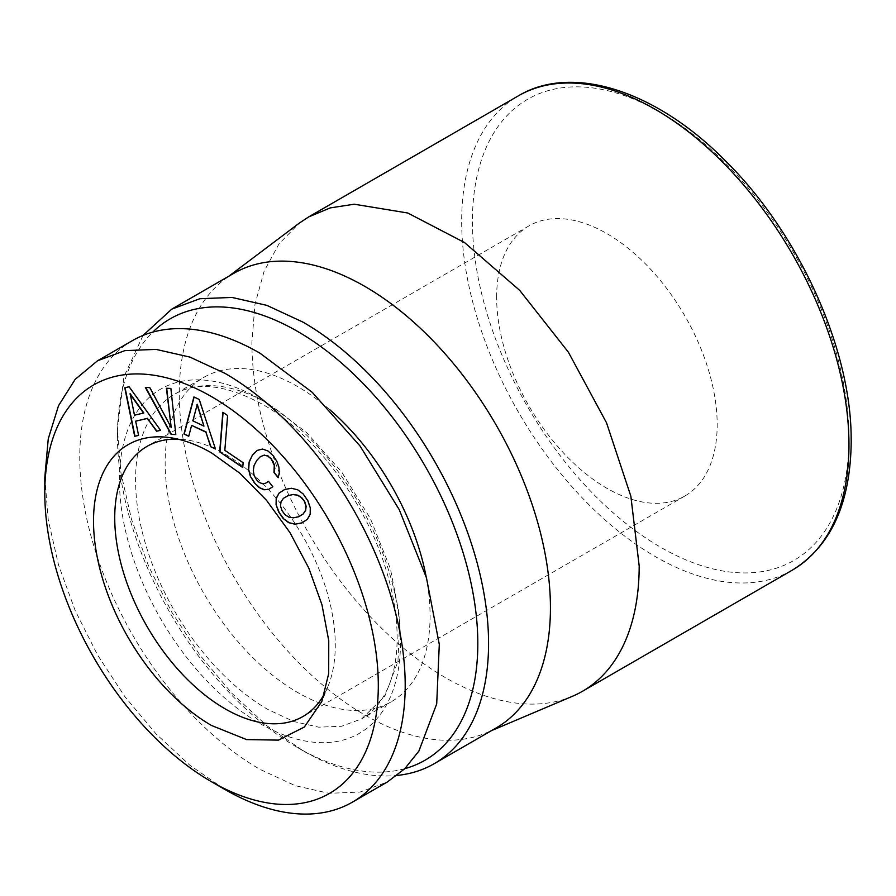 <?xml version="1.0" encoding="UTF-8"?>
<svg xmlns="http://www.w3.org/2000/svg" width="896" height="896" viewBox="0 0 896 896"><rect width="100%" height="100%" fill="white"/><g stroke="black" fill="none" stroke-linecap="round" stroke-linejoin="round"><path stroke-width="0.67" stroke-dasharray="4.48 3.36" d="M496.642 297.282A155.949 90.037 60 0 1 528.942 225.893A155.949 90.037 60 0 1 649.107 267.669A155.949 90.037 60 0 1 717.181 424.614A155.949 90.037 60 0 1 684.891 496.003A155.949 90.037 60 0 1 564.715 454.227A155.949 90.037 60 0 1 496.642 297.282M572.443 696.282A273.862 158.11 60 0 1 365.154 611.128A273.862 158.11 60 0 1 251.899 342.317L254.979 304.36L264.13 271.163L279.048 243.802L299.275 223.126M496.082 727.989A262.45 151.525 60 0 1 486.472 732.771A262.45 151.525 60 0 1 364.851 714.986A262.45 151.525 60 0 1 179.278 393.557A262.45 151.525 60 0 1 224.683 279.339A262.45 151.525 60 0 1 233.632 273.414M143.035 335.429L123.939 376.746L117.421 429.274L120.982 473.133L131.544 519.434L148.691 566.384L171.774 612.181L199.898 655.066L231.974 693.381L266.784 725.682L302.994 750.702A262.45 151.525 -120 0 0 397.062 775.443M404.813 768.667A254.845 147.134 60 0 1 297.618 747.6L302.994 750.702L297.618 747.6A254.845 147.134 60 0 1 117.421 435.478A254.845 147.134 60 0 1 152.768 332.114M329.638 409.595A187.331 108.158 -120 0 0 297.618 386.568A187.331 108.158 -120 0 0 203.952 377.294A187.331 108.158 -120 0 0 175.235 527.397A187.331 108.158 -120 0 0 297.618 692.474A187.331 108.158 -120 0 0 391.283 701.747A187.331 108.158 -120 0 0 426.149 576.755M132.541 340.558A254.845 147.134 -120 0 0 93.475 544.768A254.845 147.134 -120 0 0 259.963 769.339L295.12 785.635L328.922 793.307L360.08 792.064L387.386 781.962M44.8 477.411L48.261 520.005L58.52 564.95L75.174 610.546L97.574 655.01L124.88 696.651L156.038 733.869L189.84 765.229L224.997 789.522M324.654 693.482A155.949 90.037 -120 0 0 328.014 686.358A155.949 90.037 -120 0 0 335.272 645.109A155.949 90.037 -120 0 0 224.997 454.115A155.949 90.037 -120 0 0 185.651 439.779A155.949 90.037 -120 0 0 177.8 439.118M175.818 434.571L171.147 388.27L166.701 388.27M149.811 387.61L145.611 387.285M171.45 427.358L150.08 387.453M129.102 386.77L125.048 387.699M160.586 430.326L129.371 386.613M138.611 435.411L135.912 421.019M199.192 399.448L194.13 397.04M215.466 449.008L199.461 399.291M188.742 436.274L191.867 425.208M227.595 415.498L223.082 412.429M224.829 450.318L227.864 415.341M243.13 462.728L225.098 450.162M242.749 467.522L243.398 462.571M268.498 489.507L273.09 486.562L268.509 481.354M262.562 449.053L257.51 450.229M268.016 450.99L262.83 448.896M273.437 455.997L268.285 450.834M276.842 461.339L273.706 455.84M278.858 466.973L277.11 461.182M279.328 472.528L279.126 466.816M278.208 477.714L279.597 472.382M256.704 460.499L260.602 456.501M254.027 465.618L256.973 460.354M253.277 470.77L254.296 465.472M254.162 475.619L253.546 470.613M256.614 479.92L254.43 475.462M259.358 482.496L256.883 479.763M262.382 483.694L259.627 482.339M265.698 483.168L262.651 483.538M297.707 489.798L291.704 488.107L284.906 489.362M303.195 493.987L297.976 489.642M307.754 500.573L303.464 493.83M309.31 504.258L308.022 500.416M310.262 507.797L309.579 504.112M310.184 514.248L310.531 507.64M309.075 516.947L310.453 514.091M307.306 519.366L309.344 516.79M301.784 523.018L307.574 519.21M143.83 412.966L134.736 415.072L130.178 393.736M204.198 425.97L193.133 420.706L197.277 404.275M298.85 516.6L293.642 517.709L288.994 516.936L285.152 514.461L282.262 510.496L280.784 505.915L281.232 501.76L283.629 498.232L288.109 495.622M848.971 438.592A266.246 153.72 60 0 1 662.715 548.43A266.246 153.72 60 0 1 472.483 225.859A266.246 153.72 60 0 1 472.438 221.2A266.246 153.72 60 0 1 658.694 111.35A266.246 153.72 60 0 1 848.926 433.922A266.246 153.72 60 0 1 848.971 438.592M792.254 570.17A273.862 158.11 60 0 1 583.139 498.803A273.862 158.11 60 0 1 461.72 225.994A273.862 158.11 60 0 1 461.675 221.2A273.862 158.11 60 0 1 518.392 95.827M268.027 403.648L306.488 432.432L341.622 471.912L370.429 518.683L390.41 568.725L399.851 617.714L397.947 661.45L384.854 696.147L361.693 718.827L341.622 726.264L318.718 727.171L293.877 721.538L268.027 709.554A187.331 108.158 -120 0 1 145.656 544.477A187.331 108.158 -120 0 1 174.373 394.374A187.331 108.158 -120 0 1 268.027 403.648M259.963 723.531A198.733 114.744 -120 0 0 400.49 642.387A198.733 114.744 -120 0 0 259.963 398.989A198.733 114.744 -120 0 0 119.437 480.122A198.733 114.744 -120 0 0 259.963 723.531M486.472 732.771L491.434 730.666M224.683 279.339L228.984 276.091M117.421 435.478L117.421 429.274M391.283 701.747L361.693 718.827C373.117 712.376 382.054 701.602 388.528 686.504C392.28 677.555 394.822 667.274 396.166 655.648C398.955 630.728 395.808 602.862 386.736 572.062C366.901 503.474 314.597 433.451 262.326 404.208C225.77 384.541 196.448 381.259 174.373 394.374L203.952 377.294M185.651 439.779L169.434 437.573M328.014 686.358L321.821 701.501M528.942 225.893L147.022 446.387M684.891 496.003L302.971 716.498"/><path stroke-width="1.34" d="M228.984 276.091L299.275 223.126L308.616 216.944L330.187 207.917L354.256 204.21L407.758 213.002L464.52 242.547L519.646 290.315L568.389 352.195L606.547 422.845L630.851 496.194L639.184 565.914A273.862 158.11 60 0 1 582.467 691.286A273.862 158.11 60 0 1 572.443 696.282L491.434 730.666M171.774 309.131L233.632 273.414A262.45 151.525 60 0 1 364.851 286.406A262.45 151.525 60 0 1 550.435 607.846A262.45 151.525 60 0 1 496.082 727.989L434.213 763.694A262.45 151.525 -120 0 0 474.443 553.392A262.45 151.525 -120 0 0 302.994 322.123L266.795 305.346L231.974 297.438L199.898 298.715L171.774 309.131L143.035 335.429M397.062 775.443A262.45 151.525 -120 0 0 434.213 763.694M152.768 332.114A254.845 147.134 60 0 1 297.618 331.442A254.845 147.134 60 0 1 468.754 573.16A254.845 147.134 60 0 1 404.813 768.667M426.149 576.755A187.331 108.158 -120 0 0 329.638 409.595M352.419 802.144L387.386 781.962L404.701 768.779L418.88 751.094L436.699 703.886L439.298 644.403L426.44 577.752L399.258 509.678L360.08 446.051L312.267 392.347L259.963 353.181A254.845 147.134 -120 0 0 132.541 340.558L97.586 360.741L75.174 379.344L58.52 405.698L48.261 438.816L44.8 477.411L44.8 492.934A235.827 136.147 60 0 1 211.557 396.659A235.827 136.147 60 0 1 378.302 685.485A235.827 136.147 60 0 1 211.557 781.76L224.997 789.522A254.845 147.134 -120 0 0 352.419 802.144A254.845 147.134 -120 0 0 391.485 597.934A254.845 147.134 -120 0 0 224.997 373.363L189.84 357.067L156.038 349.395L124.891 350.638L97.586 360.741M224.997 789.522L211.546 781.76A235.827 136.147 60 0 1 211.546 781.76A235.827 136.147 60 0 1 44.8 492.934M211.557 452.917A166.925 96.376 -120 0 0 169.434 437.573A166.925 96.376 -120 0 0 95.48 546.918A166.925 96.376 -120 0 0 211.557 725.502L246.602 739.592L278.488 740.118L304.338 727.026L321.821 701.501L328.698 673.557L328.754 640.685L321.978 604.822L308.773 568.042L289.901 532.504L266.47 500.27L239.837 473.211L211.557 452.917M175.818 434.571L170.878 388.427L166.41 388.259L171.181 427.515L149.811 387.61L145.342 387.442L171.114 434.392L175.818 434.571M129.102 386.77L124.768 387.766L134.691 436.307L138.611 435.411L135.643 421.176L147.414 418.443L156.587 431.256L160.586 430.326L129.102 386.77M199.192 399.448L193.928 396.939L183.994 434.011L188.742 436.274L191.598 425.365L205.912 432.186L210.616 446.69L215.466 449.008L199.192 399.448M227.595 415.498L222.835 412.272L219.699 451.886L242.749 467.522L243.13 462.728L224.829 450.318L227.595 415.498M268.498 489.507L272.821 486.707L268.498 481.342L265.429 483.325L262.382 483.694L259.358 482.496L256.614 479.92L254.162 475.619L253.277 470.77L254.027 465.618L256.704 460.499L260.333 456.658L264.13 455.213L267.826 456.075L271.275 459.054L274.288 465.438L273.941 472.405L278.208 477.714L279.328 472.528L278.858 466.973L276.842 461.339L273.437 455.997L268.016 450.99L262.562 449.053L257.242 450.386L252.392 455.134L249.144 461.899L248.506 469.056L250.298 476.202L254.442 483.011L259.112 487.514L263.861 489.754L268.498 489.507M297.707 489.798L291.435 488.264L284.637 489.518L279.037 493.125L276.203 498.299L276.08 504.683L278.656 511.963L283.114 518.437L288.669 522.67L294.941 524.205L301.784 523.018L307.306 519.366L310.184 514.248L310.262 507.797L307.754 500.573L303.195 493.987L297.707 489.798M177.8 439.118A155.949 90.037 -120 0 0 147.022 446.387A155.949 90.037 -120 0 0 114.733 517.776A155.949 90.037 -120 0 0 224.997 708.77A155.949 90.037 -120 0 0 302.971 716.498A155.949 90.037 -120 0 0 324.654 693.482M171.114 434.392L175.795 434.403M145.701 387.453L171.382 434.235M171.181 427.515L166.701 388.27M156.587 431.256L160.53 430.248M147.414 418.443L156.856 431.099M135.643 421.176L147.683 418.298M134.691 436.307L138.589 435.322M125.048 387.699L134.971 436.162M210.616 446.69L215.365 448.672M205.912 432.186L210.885 446.533M191.598 425.365L206.181 432.029M183.994 434.011L188.81 436.027M194.13 397.04L184.262 433.854M219.699 451.886L242.782 467.208M223.082 412.429L219.968 451.73M263.861 489.754L268.733 489.35M259.112 487.514L264.13 489.597M254.442 483.011L259.381 487.357M250.298 476.202L254.71 482.866M248.506 469.056L250.566 476.045M249.144 461.899L248.774 468.899M252.392 455.134L249.413 461.742M257.387 450.352L252.661 454.978M273.941 472.405L278.298 477.333M274.568 468.888L274.21 472.248M274.288 465.438L274.837 468.731M273.179 462.112L274.557 465.282M271.275 459.054L273.448 461.955M267.826 456.075L271.544 458.909M264.13 455.213L268.094 455.918M260.333 456.658L264.398 455.056M265.429 483.325L268.509 481.354M294.941 524.205L302.008 522.861M288.669 522.67L295.21 524.048M283.114 518.437L288.938 522.514M278.656 511.963L283.382 518.28M276.08 504.683L278.925 511.806M276.203 498.299L276.349 504.526M279.037 493.125L276.472 498.142M284.67 489.518L279.306 492.968M130.178 393.736L143.83 412.966L134.467 415.229L130.178 393.736M197.277 404.275L203.93 426.126L192.864 420.851L197.277 404.275M288.109 495.622L293.283 494.458L297.92 495.219L301.773 497.706L304.73 501.704L306.141 506.24L305.659 510.418L303.218 513.957L298.581 516.757L293.373 517.854L288.725 517.093L284.883 514.606L281.994 510.653L280.515 506.072L280.963 501.917L283.36 498.389L288.109 495.622M129.909 393.893L143.562 413.123M197.008 404.421L203.93 426.126M287.84 495.779L293.283 494.458M293.014 494.603L297.92 495.219M297.651 495.376L301.773 497.706M301.504 497.851L304.73 501.704M304.461 501.861L306.141 506.24M305.872 506.397L305.659 510.418M305.39 510.574L303.218 513.957M302.949 514.102L298.581 516.757M848.971 444.797A273.862 158.11 60 0 1 792.254 570.17C830.85 546.392 850.506 503.563 851.2 441.694L851.155 436.89C850.461 346.942 798.325 232.613 725.514 160.933C656.309 90.63 572.242 63.526 518.392 95.827A273.862 158.11 60 0 1 727.518 167.194A273.862 158.11 60 0 1 848.926 440.003A273.862 158.11 60 0 1 848.971 444.797M582.467 691.286L792.254 570.17M308.616 216.944L518.392 95.827"/></g></svg>
